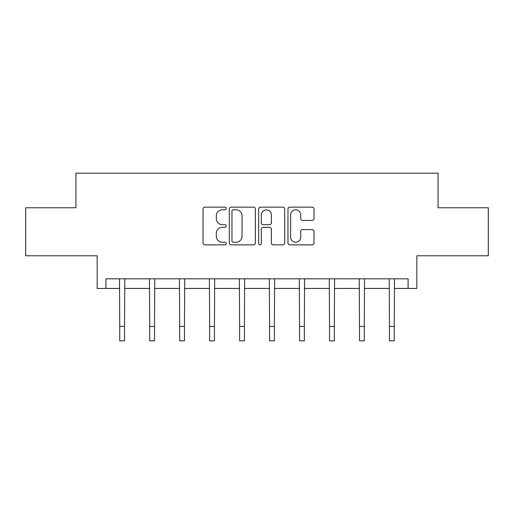 <?xml version="1.0" encoding="UTF-8"?>
<svg xmlns="http://www.w3.org/2000/svg" width="514" height="514" viewBox="0 0 514 514"><rect width="100%" height="100%" fill="white"/><g stroke="black" fill="none" stroke-linecap="round" stroke-linejoin="round"><path stroke-width="0.77" d="M226.263 208.466A1.317 1.317 0 0 0 224.946 207.148L204.906 207.148A1.883 1.883 0 0 0 203.024 209.031L203.024 242.974A1.883 1.883 0 0 0 204.906 244.857L224.946 244.857A1.317 1.317 0 0 0 226.263 243.54A1.317 1.317 0 0 0 224.946 242.222L222.35 242.222A6.033 6.033 0 0 1 216.317 236.183L216.317 233.356A6.033 6.033 0 0 1 222.35 227.323L224.946 227.323A1.317 1.317 0 0 0 226.263 226.006A1.317 1.317 0 0 0 224.946 224.682L222.35 224.682A6.033 6.033 0 0 1 216.317 218.649L216.317 215.822A6.033 6.033 0 0 1 222.35 209.789L224.946 209.789A1.317 1.317 0 0 0 226.263 208.466M105.903 288.438L105.903 278.832L408.097 278.832L408.097 288.438L416.835 288.438L416.835 255.779L488.3 255.779L488.3 207.752L438.063 207.752L438.063 173.173L75.937 173.173L75.937 207.752L25.7 207.752L25.7 255.779L97.165 255.779L97.165 288.438L119.736 288.438M312.107 220.442A1.883 1.883 0 0 0 313.996 218.553L313.996 209.031A1.883 1.883 0 0 0 312.107 207.148L289.857 207.148A1.883 1.883 0 0 0 287.975 209.031L287.975 242.974A1.883 1.883 0 0 0 289.857 244.857L312.107 244.857A1.883 1.883 0 0 0 313.996 242.974L313.996 231.473A1.883 1.883 0 0 0 312.107 229.585L302.585 229.585A1.883 1.883 0 0 0 300.703 231.473L300.703 237.179A5.044 5.044 0 0 1 295.659 242.222A5.044 5.044 0 0 1 290.609 237.179L290.609 214.833A5.044 5.044 0 0 1 295.659 209.789A5.044 5.044 0 0 1 300.703 214.833L300.703 218.553A1.883 1.883 0 0 0 302.585 220.442L312.107 220.442M255.349 209.031A1.883 1.883 0 0 0 253.466 207.148L231.21 207.148A1.883 1.883 0 0 0 229.328 209.031L229.328 242.974A1.883 1.883 0 0 0 231.21 244.857L253.466 244.857A1.883 1.883 0 0 0 255.349 242.974L255.349 209.031M260.534 207.148L282.79 207.148A1.883 1.883 0 0 1 284.672 209.031L284.672 242.974A1.883 1.883 0 0 1 282.79 244.857L273.262 244.857A1.883 1.883 0 0 1 271.379 242.974L271.379 229.212A1.883 1.883 0 0 0 269.49 227.323L263.174 227.323A1.883 1.883 0 0 0 261.292 229.212L261.292 243.54A1.317 1.317 0 0 1 259.968 244.857A1.317 1.317 0 0 1 258.651 243.54L258.651 209.031A1.883 1.883 0 0 1 260.534 207.148M124.542 288.438L149.709 288.438M154.508 288.438L179.675 288.438M184.481 288.438L209.648 288.438M214.447 288.438L239.614 288.438M244.42 288.438L269.58 288.438M274.386 288.438L299.553 288.438M304.352 288.438L329.519 288.438M334.325 288.438L359.492 288.438M364.291 288.438L389.458 288.438M394.264 288.438L408.097 288.438M233.285 209.789A1.317 1.317 0 0 0 231.968 211.106L231.968 240.899A1.317 1.317 0 0 0 233.285 242.222L236.022 242.222A6.033 6.033 0 0 0 242.055 236.183L242.055 215.822A6.033 6.033 0 0 0 236.022 209.789L233.285 209.789M271.379 214.923A5.044 5.044 0 0 0 266.336 209.879A5.044 5.044 0 0 0 261.292 214.923L261.292 222.8A1.883 1.883 0 0 0 263.174 224.682L269.49 224.682A1.883 1.883 0 0 0 271.379 222.8L271.379 214.923M119.492 278.832L119.736 326.416L124.542 326.416L124.786 278.832M119.736 326.416L119.736 340.827L124.542 340.827L124.542 326.416M149.465 278.832L149.709 326.416L154.508 326.416L154.753 278.832M149.709 326.416L149.709 340.827L154.508 340.827L154.508 326.416M179.431 278.832L179.675 326.416L184.481 326.416L184.725 278.832M179.675 326.416L179.675 340.827L184.481 340.827L184.481 326.416M209.404 278.832L209.648 326.416L214.447 326.416L214.691 278.832M209.648 326.416L209.648 340.827L214.447 340.827L214.447 326.416M239.37 278.832L239.614 326.416L244.42 326.416L244.658 278.832M239.614 326.416L239.614 340.827L244.42 340.827L244.42 326.416M269.342 278.832L269.58 326.416L274.386 326.416L274.63 278.832M269.58 326.416L269.58 340.827L274.386 340.827L274.386 326.416M299.309 278.832L299.553 326.416L304.352 326.416L304.596 278.832M299.553 326.416L299.553 340.827L304.352 340.827L304.352 326.416M329.275 278.832L329.519 326.416L334.325 326.416L334.569 278.832M329.519 326.416L329.519 340.827L334.325 340.827L334.325 326.416M359.247 278.832L359.492 326.416L364.291 326.416L364.535 278.832M359.492 326.416L359.492 340.827L364.291 340.827L364.291 326.416M389.214 278.832L389.458 326.416L394.264 326.416L394.508 278.832M389.458 326.416L389.458 340.827L394.264 340.827L394.264 326.416"/></g></svg>
